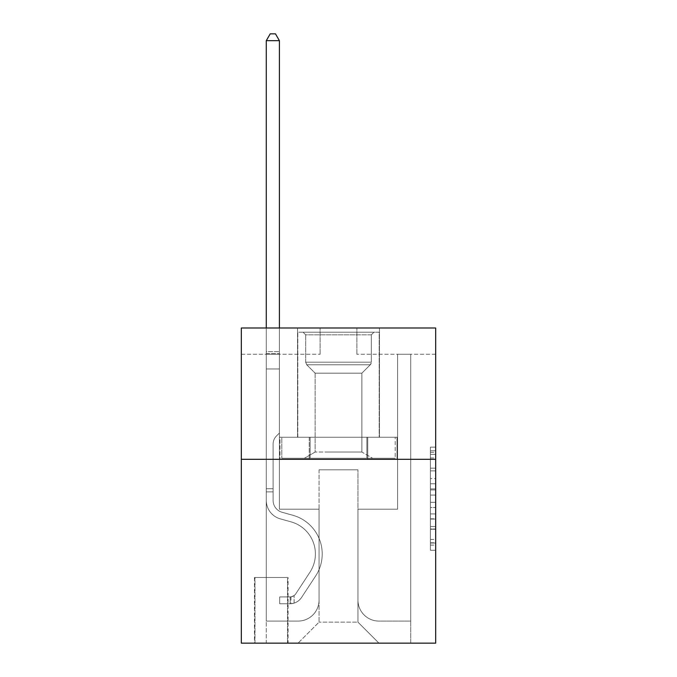 <?xml version="1.0" encoding="UTF-8"?>
<svg xmlns="http://www.w3.org/2000/svg" width="677" height="677" viewBox="0 0 677 677"><rect width="100%" height="100%" fill="white"/><g stroke="black" fill="none" stroke-linecap="round" stroke-linejoin="round"><path stroke-width="0.51" stroke-dasharray="3.38 2.54" d="M430.42 478.597L430.42 495.099L435.675 495.099L435.675 545.103L435.675 452.304L435.675 495.099L430.42 495.099L430.42 450.755L430.42 550.266L430.42 447.15L430.42 543.047L435.675 543.047L430.42 543.047L435.675 543.047L430.42 543.047L430.42 526.545L430.42 550.266L435.675 550.266L435.675 447.15L435.675 542.785L435.675 502.317L430.42 502.317L435.675 502.317L435.675 526.545L435.675 454.36L430.42 454.36L435.675 454.36L435.675 550.266L435.675 452.304L435.675 550.266L430.42 550.266L430.42 447.15L435.675 447.15L435.675 452.304L435.675 447.15L435.675 452.304L435.675 447.15L435.675 450.755L435.675 447.15L430.42 447.15L430.42 454.36L435.675 454.36L430.42 454.36L430.42 478.597L435.675 478.597M379.467 327.998L379.467 437.249L297.533 437.249L379.467 437.249L297.533 437.249L379.467 437.249L379.467 327.998L297.533 327.998L297.533 437.249L297.533 327.998L379.467 327.998M288.072 577.489L254.459 577.489L288.072 577.489L288.072 643.15L254.459 643.15L288.072 643.15M254.459 577.489L254.459 643.15M435.675 488.904L435.675 483.75L435.675 488.904L430.42 488.904L430.42 468.154L430.42 529.253L430.42 513.911L435.675 513.911L430.42 513.911L430.42 550.266L435.675 550.266L430.42 550.266L435.675 550.266L430.42 550.266L430.42 447.15L435.675 447.15L430.42 447.15L435.675 447.15L430.42 447.15L430.42 488.904L435.675 488.904M435.675 459.311L435.675 643.15L241.325 643.15L241.325 459.311L435.675 459.311L435.675 327.998L356.881 327.998L435.675 327.998L435.675 354.257L435.675 327.998L241.325 327.998L320.119 327.998L241.325 327.998L241.325 459.311L435.675 459.311L241.325 459.311M435.675 354.257L356.881 354.257L435.675 354.257M397.594 354.257L410.719 354.257L397.594 354.257L410.719 354.257L397.594 354.257L410.719 354.257L397.594 354.257L410.719 354.257L397.594 354.257L410.719 354.257L397.594 354.257L410.719 354.257L397.594 354.257L410.719 354.257L397.594 354.257L410.719 354.257L397.594 354.257L410.719 354.257L397.594 354.257L410.719 354.257L397.594 354.257L410.719 354.257L397.594 354.257L397.594 509.206L357.938 509.206L357.938 622.138L319.062 622.138L357.938 622.138L378.942 643.15L410.719 643.15L410.719 354.257L410.719 643.15L298.058 643.15L378.942 643.15L357.938 622.138L378.942 643.15L357.938 622.138L357.938 469.813L357.938 600.076A21.012 21.012 0 0 0 378.942 621.088L410.719 621.088L410.719 354.257L410.719 621.088L410.719 354.257L410.719 621.088L410.719 354.257L410.719 621.088L410.719 354.257L410.719 621.088L410.719 354.257L410.719 621.088L410.719 354.257L410.719 621.088L410.719 354.257L410.719 621.088L410.719 354.257L410.719 621.088L410.719 354.257L410.719 621.088L378.942 621.088A21.012 21.012 0 0 1 357.938 600.076A21.012 21.012 0 0 0 378.942 621.088A21.012 21.012 0 0 1 357.938 600.076A21.012 21.012 0 0 0 378.942 621.088A21.012 21.012 0 0 1 357.938 600.076A21.012 21.012 0 0 0 378.942 621.088A21.012 21.012 0 0 1 357.938 600.076A21.012 21.012 0 0 0 378.942 621.088A21.012 21.012 0 0 1 357.938 600.076A21.012 21.012 0 0 0 378.942 621.088A21.012 21.012 0 0 1 357.938 600.076A21.012 21.012 0 0 0 378.942 621.088A21.012 21.012 0 0 1 357.938 600.076A21.012 21.012 0 0 0 378.942 621.088A21.012 21.012 0 0 1 357.938 600.076A21.012 21.012 0 0 0 378.942 621.088A21.012 21.012 0 0 1 357.938 600.076A21.012 21.012 0 0 0 378.942 621.088A21.012 21.012 0 0 1 357.938 600.076L357.938 509.206L357.938 600.076L357.938 509.206L357.938 600.076L357.938 509.206L357.938 600.076L357.938 509.206L357.938 600.076L357.938 509.206L357.938 600.076L357.938 509.206L357.938 600.076L357.938 509.206L357.938 600.076L357.938 509.206L357.938 600.076L357.938 509.206L357.938 600.076L357.938 509.206L397.594 509.206L357.938 509.206L397.594 509.206L357.938 509.206L397.594 509.206L357.938 509.206L397.594 509.206L357.938 509.206L397.594 509.206L357.938 509.206L397.594 509.206L357.938 509.206L397.594 509.206L357.938 509.206L397.594 509.206L357.938 509.206L397.594 509.206L357.938 509.206L397.594 509.206L357.938 509.206L397.594 509.206L397.594 354.257M241.325 354.257L320.119 354.257L241.325 354.257L241.325 327.998L241.325 354.257M266.281 354.257L279.406 354.257L266.281 354.257L279.406 354.257L266.281 354.257L279.406 354.257L266.281 354.257L279.406 354.257L266.281 354.257L279.406 354.257L266.281 354.257L279.406 354.257L266.281 354.257L279.406 354.257L266.281 354.257L279.406 354.257L266.281 354.257L279.406 354.257L266.281 354.257L279.406 354.257L266.281 354.257L279.406 354.257L266.281 354.257L266.281 643.15L298.058 643.15L319.062 622.138L319.062 509.206L279.406 509.206L279.406 354.257L279.406 509.206L279.406 354.257L279.406 509.206L279.406 354.257L279.406 509.206L279.406 354.257L279.406 509.206L279.406 354.257L279.406 509.206L279.406 354.257L279.406 509.206L279.406 354.257L279.406 509.206L279.406 354.257L279.406 509.206L279.406 354.257L279.406 509.206L279.406 354.257L279.406 509.206L279.406 354.257L279.406 509.206L319.062 509.206L279.406 509.206L319.062 509.206L279.406 509.206L319.062 509.206L279.406 509.206L319.062 509.206L279.406 509.206L319.062 509.206L279.406 509.206L319.062 509.206L279.406 509.206L319.062 509.206L279.406 509.206L319.062 509.206L279.406 509.206L319.062 509.206L279.406 509.206L319.062 509.206L279.406 509.206L319.062 509.206L319.062 622.138L298.058 643.15L319.062 622.138L298.058 643.15L266.281 643.15L266.281 354.257L266.281 621.088L298.058 621.088A21.012 21.012 0 0 0 319.062 600.076L319.062 509.206L319.062 600.076A21.012 21.012 0 0 1 298.058 621.088A21.012 21.012 0 0 0 319.062 600.076A21.012 21.012 0 0 1 298.058 621.088A21.012 21.012 0 0 0 319.062 600.076A21.012 21.012 0 0 1 298.058 621.088A21.012 21.012 0 0 0 319.062 600.076A21.012 21.012 0 0 1 298.058 621.088A21.012 21.012 0 0 0 319.062 600.076A21.012 21.012 0 0 1 298.058 621.088A21.012 21.012 0 0 0 319.062 600.076A21.012 21.012 0 0 1 298.058 621.088A21.012 21.012 0 0 0 319.062 600.076A21.012 21.012 0 0 1 298.058 621.088A21.012 21.012 0 0 0 319.062 600.076A21.012 21.012 0 0 1 298.058 621.088A21.012 21.012 0 0 0 319.062 600.076A21.012 21.012 0 0 1 298.058 621.088A21.012 21.012 0 0 0 319.062 600.076A21.012 21.012 0 0 1 298.058 621.088L266.281 621.088L298.058 621.088L266.281 621.088L298.058 621.088L266.281 621.088L298.058 621.088L266.281 621.088L298.058 621.088L266.281 621.088L298.058 621.088L266.281 621.088L298.058 621.088L266.281 621.088L298.058 621.088L266.281 621.088L298.058 621.088L266.281 621.088L298.058 621.088L266.281 621.088L266.281 354.257M254.984 643.15L287.547 643.15L254.984 643.15L254.984 577.489L287.547 577.489L287.547 643.15L287.547 577.489L254.984 577.489L254.984 643.15M319.062 469.813L319.062 622.138L319.062 469.813L357.938 469.813L319.062 469.813M356.881 354.257L356.881 327.998L356.881 354.257M320.119 354.257L320.119 327.998L320.119 354.257M397.027 459.311L279.973 459.311L397.027 459.311L397.027 437.249L279.973 437.249L367.763 437.249L367.763 459.311L367.763 437.249L309.237 437.249L309.237 459.311L309.237 437.249L279.973 437.249L279.973 459.311L279.973 437.249L397.027 437.249L397.027 459.311M309.237 437.249L309.237 459.311L309.237 437.249M367.763 437.249L367.763 459.311L367.763 437.249M430.42 495.099L435.675 495.099L430.42 495.099M430.42 450.755L430.42 447.15L430.42 450.755L435.675 450.755L430.42 450.755M430.42 528.991L430.42 507.471L430.42 528.991L435.675 528.991L430.42 528.991M430.42 507.471L430.42 502.317L435.675 502.317L430.42 502.317L430.42 507.471L435.675 507.471L430.42 507.471M430.42 468.154L430.42 454.36L430.42 468.154L435.675 468.154L430.42 468.154M430.42 447.15L435.675 447.15L430.42 447.15L430.42 452.304L430.42 447.15L435.675 447.15M430.42 550.266L435.675 550.266L430.42 550.266L430.42 545.103L430.42 550.266M273.102 488.726L273.102 491.874L266.281 491.874L266.281 488.726L266.281 500.388L266.281 40.679L266.281 368.965L266.281 40.679L279.406 40.679L279.406 351.634L279.406 40.679L266.281 40.679L270.216 33.85L275.471 33.85L270.216 33.85L266.281 40.679L266.281 368.965L266.281 40.679L279.406 40.679L275.471 33.85L279.406 40.679L279.406 368.965L266.281 368.965L266.281 40.679L270.216 33.85L275.471 33.85L270.216 33.85L266.281 40.679L266.281 368.965L266.281 40.679L279.406 40.679L266.281 40.679L270.216 33.85L275.471 33.85L279.406 40.679L275.471 33.85L270.216 33.85L266.281 40.679L266.281 368.965L266.281 40.679L279.406 40.679L279.406 351.634L279.406 40.679L266.281 40.679L270.216 33.85L275.471 33.85L279.406 40.679L275.471 33.85L270.216 33.85L266.281 40.679L266.281 368.965L266.281 40.679L279.406 40.679L279.406 353.589L279.406 40.679L266.281 40.679L270.216 33.85L275.471 33.85L279.406 40.679L275.471 33.85L270.216 33.85L266.281 40.679L266.281 368.965L279.406 368.965L279.406 433.043L276.444 436.005A11.416 11.416 0 0 0 273.102 444.078A11.416 11.416 0 0 1 276.444 436.005L279.406 433.043L279.406 353.589L279.406 368.965L266.281 368.965L266.281 500.388A19.176 19.176 0 0 0 280.303 518.861A19.176 19.176 0 0 1 266.281 500.388L266.281 368.965L279.406 368.965L279.406 433.043L276.444 436.005A11.416 11.416 -34.3 0 0 273.102 444.078A11.416 11.416 145.7 0 1 276.444 436.005L279.406 433.043L279.406 351.634L279.406 368.965L266.281 368.965L266.281 500.388A19.176 19.176 -34.3 0 0 280.303 518.861A19.176 19.176 0 0 1 266.281 500.388L266.281 368.965L279.406 368.965L279.406 433.043L276.444 436.005A11.416 11.416 -34.3 0 0 273.102 444.078A11.416 11.416 145.7 0 1 276.444 436.005L279.406 433.043L279.406 40.679L279.406 368.965L266.281 368.965L266.281 500.388A19.176 19.176 -34.3 0 0 280.303 518.861A19.176 19.176 0 0 1 266.281 500.388L266.281 368.965L279.406 368.965L279.406 433.043L276.444 436.005A11.416 11.416 -34.3 0 0 273.102 444.078A11.416 11.416 145.7 0 1 276.444 436.005L279.406 433.043L279.406 40.679L266.281 40.679L279.406 40.679L275.471 33.85L279.406 40.679L279.406 368.965L266.281 368.965L266.281 500.388A19.176 19.176 -34.3 0 0 280.303 518.861L290.992 521.84L280.303 518.861A19.176 19.176 145.7 0 1 266.281 500.388L266.281 368.965L279.406 368.965L279.406 433.043L276.444 436.005A11.416 11.416 -34.3 0 0 273.102 444.078A11.416 11.416 145.7 0 1 276.444 436.005L279.406 433.043L279.406 40.679L266.281 40.679L270.216 33.85L275.471 33.85L270.216 33.85L266.281 40.679L266.281 351.634L266.281 40.679L279.406 40.679L275.471 33.85L279.406 40.679L279.406 368.965L266.281 368.965L266.281 500.388A19.176 19.176 -34.3 0 0 280.303 518.861A19.176 19.176 145.7 0 1 266.281 500.388L266.281 368.965L279.406 368.965L279.406 433.043L276.444 436.005A11.416 11.416 -34.3 0 0 273.102 444.078A11.416 11.416 145.7 0 1 276.444 436.005L279.406 433.043L279.406 40.679L266.281 40.679L270.216 33.85L275.471 33.85L270.216 33.85L266.281 40.679L266.281 353.589L266.281 40.679L279.406 40.679L275.471 33.85L279.406 40.679L279.406 368.965L266.281 368.965L266.281 500.388A19.176 19.176 -34.3 0 0 280.303 518.861A19.176 19.176 145.7 0 1 266.281 500.388L266.281 368.965L279.406 368.965L279.406 433.043L276.444 436.005A11.416 11.416 -34.3 0 0 273.102 444.078A11.416 11.416 145.7 0 1 276.444 436.005L279.406 433.043L279.406 40.679L266.281 40.679L270.216 33.85L275.471 33.85L270.216 33.85L266.281 40.679L266.281 500.388A19.176 19.176 -34.3 0 0 280.303 518.861L290.992 521.84L280.303 518.861A19.176 19.176 145.7 0 1 266.281 500.388L266.281 368.965L279.406 368.965L279.406 433.043L276.444 436.005A11.416 11.416 -34.3 0 0 273.102 444.078A11.416 11.416 145.7 0 1 276.444 436.005L279.406 433.043L279.406 368.965L266.281 368.965L266.281 500.388A19.176 19.176 -34.3 0 0 280.303 518.861A19.176 19.176 145.7 0 1 266.281 500.388L266.281 368.965L279.406 368.965L279.406 353.589L279.406 433.043L276.444 436.005A11.416 11.416 -34.3 0 0 273.102 444.078A11.416 11.416 145.7 0 1 276.444 436.005L279.406 433.043L279.406 368.965L266.281 368.965L266.281 500.388A19.176 19.176 -34.3 0 0 280.303 518.861A19.176 19.176 145.7 0 1 266.281 500.388L266.281 368.965L279.406 368.965L279.406 351.634L279.406 433.043L276.444 436.005A11.416 11.416 -34.3 0 0 273.102 444.078A11.416 11.416 145.7 0 1 276.444 436.005L279.406 433.043L279.406 368.965L266.281 368.965L266.281 500.388A19.176 19.176 -34.3 0 0 280.303 518.861L290.992 521.84A33.351 33.351 0 0 1 309.922 572.268A33.351 33.351 0 0 0 290.992 521.84L280.303 518.861A19.176 19.176 145.7 0 1 266.281 500.388L266.281 368.965L279.406 368.965L279.406 40.679L275.471 33.85L279.406 40.679L279.406 433.043L276.444 436.005A11.416 11.416 -34.3 0 0 273.102 444.078A11.416 11.416 145.7 0 1 276.444 436.005L279.406 433.043L279.406 368.965L266.281 368.965L266.281 500.388L266.281 491.874L273.102 491.874L273.102 488.726L266.281 488.726L273.102 488.726L273.102 500.388L273.102 444.078L273.102 500.388A12.347 12.347 0 0 0 282.131 512.286A12.347 12.347 0 0 1 273.102 500.388L273.102 444.078L273.102 500.388L273.102 488.726L266.281 488.726L273.102 488.726L273.102 500.388A12.347 12.347 -34.3 0 0 282.131 512.286A12.347 12.347 0 0 1 273.102 500.388L273.102 444.078L273.102 500.388A12.347 12.347 -34.3 0 0 282.131 512.286A12.347 12.347 0 0 1 273.102 500.388L273.102 444.078L273.102 500.388L273.102 488.726L266.281 488.726L273.102 488.726L273.102 500.388A12.347 12.347 -34.3 0 0 282.131 512.286L292.819 515.265L282.131 512.286A12.347 12.347 145.7 0 1 273.102 500.388L273.102 444.078L273.102 500.388A12.347 12.347 -34.3 0 0 282.131 512.286A12.347 12.347 145.7 0 1 273.102 500.388L273.102 444.078L273.102 500.388L273.102 488.726L266.281 488.726L273.102 488.726L273.102 500.388A12.347 12.347 -34.3 0 0 282.131 512.286A12.347 12.347 145.7 0 1 273.102 500.388L273.102 444.078L273.102 500.388A12.347 12.347 -34.3 0 0 282.131 512.286L292.819 515.265L282.131 512.286A12.347 12.347 145.7 0 1 273.102 500.388L273.102 444.078L273.102 500.388L273.102 488.726L266.281 488.726L273.102 488.726L273.102 500.388A12.347 12.347 -34.3 0 0 282.131 512.286A12.347 12.347 145.7 0 1 273.102 500.388L273.102 444.078L273.102 500.388A12.347 12.347 -34.3 0 0 282.131 512.286A12.347 12.347 145.7 0 1 273.102 500.388L273.102 444.078L273.102 500.388L273.102 488.726L266.281 488.726M290.179 603.757A13.921 13.921 0 0 0 301.553 597.469L315.634 576.009A40.18 40.18 0 0 0 292.819 515.265L282.131 512.286L292.819 515.265A40.18 40.18 0 0 1 315.634 576.009A40.18 40.18 0 0 0 292.819 515.265L282.131 512.286A12.347 12.347 145.7 0 1 273.102 500.388A12.347 12.347 -34.3 0 0 282.131 512.286A12.347 12.347 145.7 0 1 273.102 500.388L273.102 444.078L273.102 500.388A12.347 12.347 -34.3 0 0 282.131 512.286A12.347 12.347 145.7 0 1 273.102 500.388A12.347 12.347 145.7 0 0 282.131 512.286L292.819 515.265L282.131 512.286A12.347 12.347 145.7 0 1 273.102 500.388A12.347 12.347 145.7 0 0 282.131 512.286L292.819 515.265L282.131 512.286A12.347 12.347 145.7 0 1 273.102 500.388A12.347 12.347 145.7 0 0 282.131 512.286A12.347 12.347 145.7 0 1 273.102 500.388A12.347 12.347 145.7 0 0 282.131 512.286L292.819 515.265A40.18 40.18 145.7 0 1 315.634 576.009A40.18 40.18 0 0 0 292.819 515.265L282.131 512.286A12.347 12.347 145.7 0 1 273.102 500.388A12.347 12.347 145.7 0 0 282.131 512.286L292.819 515.265L282.131 512.286A12.347 12.347 145.7 0 1 273.102 500.388A12.347 12.347 145.7 0 0 282.131 512.286A12.347 12.347 145.7 0 1 273.102 500.388A12.347 12.347 145.7 0 0 282.131 512.286L292.819 515.265L282.131 512.286A12.347 12.347 145.7 0 1 273.102 500.388A12.347 12.347 145.7 0 0 282.131 512.286L292.819 515.265A40.18 40.18 145.7 0 1 315.634 576.009L301.553 597.469L315.634 576.009A40.18 40.18 -34.3 0 0 292.819 515.265L282.131 512.286A12.347 12.347 145.7 0 1 273.102 500.388A12.347 12.347 145.7 0 0 282.131 512.286A12.347 12.347 145.7 0 1 273.102 500.388A12.347 12.347 145.7 0 0 282.131 512.286L292.819 515.265L282.131 512.286A12.347 12.347 145.7 0 1 273.102 500.388A12.347 12.347 145.7 0 0 282.131 512.286L292.819 515.265A40.18 40.18 145.7 0 1 315.634 576.009A40.18 40.18 -34.3 0 0 292.819 515.265L282.131 512.286L292.819 515.265A40.18 40.18 145.7 0 1 315.634 576.009A40.18 40.18 -34.3 0 0 292.819 515.265L282.131 512.286L292.819 515.265A40.18 40.18 145.7 0 1 315.634 576.009L301.553 597.469L315.634 576.009A40.18 40.18 -34.3 0 0 292.819 515.265L282.131 512.286L292.819 515.265A40.18 40.18 145.7 0 1 315.634 576.009A40.18 40.18 -34.3 0 0 292.819 515.265L282.131 512.286L292.819 515.265A40.18 40.18 145.7 0 1 315.634 576.009A40.18 40.18 -34.3 0 0 292.819 515.265L282.131 512.286L292.819 515.265A40.18 40.18 145.7 0 1 315.634 576.009L301.553 597.469A13.921 13.921 0 0 1 294.114 603.105A13.921 13.921 0 0 0 301.553 597.469L315.634 576.009A40.18 40.18 -34.3 0 0 292.819 515.265L282.131 512.286L292.819 515.265A40.18 40.18 145.7 0 1 315.634 576.009A40.18 40.18 -34.3 0 0 292.819 515.265L282.131 512.286L292.819 515.265A40.18 40.18 145.7 0 1 315.634 576.009A40.18 40.18 -34.3 0 0 292.819 515.265A40.18 40.18 -34.3 0 1 315.634 576.009L301.553 597.469L315.634 576.009A40.18 40.18 -34.3 0 0 292.819 515.265A40.18 40.18 -34.3 0 1 315.634 576.009L301.553 597.469L315.634 576.009A40.18 40.18 -34.3 0 0 292.819 515.265A40.18 40.18 -34.3 0 1 315.634 576.009A40.18 40.18 -34.3 0 0 292.819 515.265A40.18 40.18 -34.3 0 1 315.634 576.009L301.553 597.469A13.921 13.921 145.7 0 1 294.114 603.105C290.069 603.969 290.069 603.969 294.114 603.105C290.069 603.969 290.069 603.969 294.114 603.105A13.921 13.921 -34.3 0 0 301.553 597.469L315.634 576.009A40.18 40.18 -34.3 0 0 292.819 515.265A40.18 40.18 -34.3 0 1 315.634 576.009L301.553 597.469L315.634 576.009A40.18 40.18 -34.3 0 0 292.819 515.265A40.18 40.18 -34.3 0 1 315.634 576.009A40.18 40.18 -34.3 0 0 292.819 515.265A40.18 40.18 -34.3 0 1 315.634 576.009L301.553 597.469L315.634 576.009A40.18 40.18 -34.3 0 0 292.819 515.265A40.18 40.18 -34.3 0 1 315.634 576.009L301.553 597.469A13.921 13.921 145.7 0 1 294.114 603.105C290.069 603.969 290.069 603.969 294.114 603.105C290.069 603.969 290.069 603.969 294.114 603.105A13.921 13.921 -34.3 0 0 301.553 597.469L315.634 576.009A40.18 40.18 -34.3 0 0 292.819 515.265A40.18 40.18 -34.3 0 1 315.634 576.009A40.18 40.18 -34.3 0 0 292.819 515.265A40.18 40.18 -34.3 0 1 315.634 576.009L301.553 597.469L315.634 576.009A40.18 40.18 -34.3 0 0 292.819 515.265A40.18 40.18 -34.3 0 1 315.634 576.009L301.553 597.469A13.921 13.921 145.7 0 1 294.114 603.105C290.069 603.969 290.069 603.969 294.114 603.105C290.069 603.969 290.069 603.969 294.114 603.105A13.921 13.921 -34.3 0 0 301.553 597.469L315.634 576.009L301.553 597.469A13.921 13.921 145.7 0 1 294.114 603.105C290.069 603.969 290.069 603.969 294.114 603.105C290.069 603.969 290.069 603.969 294.114 603.105A13.921 13.921 -34.3 0 0 301.553 597.469L315.634 576.009L301.553 597.469A13.921 13.921 145.7 0 1 294.114 603.105C290.069 603.969 290.069 603.969 294.114 603.105C290.069 603.969 290.069 603.969 294.114 603.105A13.921 13.921 -34.3 0 0 301.553 597.469L315.634 576.009L301.553 597.469A13.921 13.921 145.7 0 1 294.114 603.105C290.069 603.969 290.069 603.969 294.114 603.105C290.069 603.969 290.069 603.969 294.114 603.105A13.921 13.921 -34.3 0 0 301.553 597.469L315.634 576.009L301.553 597.469A13.921 13.921 145.7 0 1 294.114 603.105C290.069 603.969 290.069 603.969 294.114 603.105C290.069 603.969 290.069 603.969 294.114 603.105A13.921 13.921 -34.3 0 0 301.553 597.469L315.634 576.009L301.553 597.469A13.921 13.921 145.7 0 1 294.114 603.105C290.069 603.969 290.069 603.969 294.114 603.105C290.069 603.969 290.069 603.969 294.114 603.105A13.921 13.921 -34.3 0 0 301.553 597.469L315.634 576.009L301.553 597.469A13.921 13.921 145.7 0 1 294.114 603.105C290.069 603.969 290.069 603.969 294.114 603.105C290.069 603.969 290.069 603.969 294.114 603.105A13.921 13.921 -34.3 0 0 301.553 597.469L315.634 576.009L301.553 597.469A13.921 13.921 145.7 0 1 294.114 603.105C290.069 603.969 290.069 603.969 294.114 603.105C290.069 603.969 290.069 603.969 294.114 603.105A13.921 13.921 -34.3 0 0 301.553 597.469A13.921 13.921 0 0 1 290.179 603.757L290.179 596.919A7.092 7.092 0 0 0 295.841 593.729L309.922 572.268A33.351 33.351 0 0 0 290.992 521.84L280.303 518.861A19.176 19.176 145.7 0 1 266.281 500.388A19.176 19.176 -34.3 0 0 280.303 518.861A19.176 19.176 145.7 0 1 266.281 500.388A19.176 19.176 145.7 0 0 280.303 518.861L290.992 521.84L280.303 518.861A19.176 19.176 145.7 0 1 266.281 500.388A19.176 19.176 145.7 0 0 280.303 518.861L290.992 521.84A33.351 33.351 145.7 0 1 309.922 572.268A33.351 33.351 0 0 0 290.992 521.84L280.303 518.861A19.176 19.176 145.7 0 1 266.281 500.388A19.176 19.176 145.7 0 0 280.303 518.861A19.176 19.176 145.7 0 1 266.281 500.388A19.176 19.176 145.7 0 0 280.303 518.861L290.992 521.84L280.303 518.861A19.176 19.176 145.7 0 1 266.281 500.388A19.176 19.176 145.7 0 0 280.303 518.861L290.992 521.84L280.303 518.861A19.176 19.176 145.7 0 1 266.281 500.388A19.176 19.176 145.7 0 0 280.303 518.861A19.176 19.176 145.7 0 1 266.281 500.388A19.176 19.176 145.7 0 0 280.303 518.861L290.992 521.84A33.351 33.351 145.7 0 1 309.922 572.268L295.841 593.729L309.922 572.268A33.351 33.351 -34.3 0 0 290.992 521.84L280.303 518.861A19.176 19.176 145.7 0 1 266.281 500.388A19.176 19.176 145.7 0 0 280.303 518.861L290.992 521.84L280.303 518.861A19.176 19.176 145.7 0 1 266.281 500.388A19.176 19.176 145.7 0 0 280.303 518.861A19.176 19.176 145.7 0 1 266.281 500.388A19.176 19.176 145.7 0 0 280.303 518.861L290.992 521.84L280.303 518.861A19.176 19.176 145.7 0 1 266.281 500.388A19.176 19.176 145.7 0 0 280.303 518.861L290.992 521.84A33.351 33.351 145.7 0 1 309.922 572.268A33.351 33.351 -34.3 0 0 290.992 521.84L280.303 518.861L290.992 521.84A33.351 33.351 145.7 0 1 309.922 572.268A33.351 33.351 -34.3 0 0 290.992 521.84L280.303 518.861L290.992 521.84A33.351 33.351 145.7 0 1 309.922 572.268L295.841 593.729L309.922 572.268A33.351 33.351 -34.3 0 0 290.992 521.84L280.303 518.861L290.992 521.84A33.351 33.351 145.7 0 1 309.922 572.268A33.351 33.351 -34.3 0 0 290.992 521.84L280.303 518.861L290.992 521.84A33.351 33.351 145.7 0 1 309.922 572.268A33.351 33.351 -34.3 0 0 290.992 521.84L280.303 518.861L290.992 521.84A33.351 33.351 145.7 0 1 309.922 572.268L295.841 593.729A7.092 7.092 0 0 1 294.114 595.548C290.137 597.376 290.137 597.376 294.114 595.548C290.137 597.376 290.137 597.376 294.114 595.548A7.092 7.092 0 0 0 295.841 593.729L309.922 572.268A33.351 33.351 -34.3 0 0 290.992 521.84L280.303 518.861L290.992 521.84A33.351 33.351 145.7 0 1 309.922 572.268A33.351 33.351 -34.3 0 0 290.992 521.84L280.303 518.861L290.992 521.84A33.351 33.351 145.7 0 1 309.922 572.268A33.351 33.351 -34.3 0 0 290.992 521.84A33.351 33.351 -34.3 0 1 309.922 572.268L295.841 593.729L309.922 572.268A33.351 33.351 -34.3 0 0 290.992 521.84A33.351 33.351 -34.3 0 1 309.922 572.268L295.841 593.729L309.922 572.268A33.351 33.351 -34.3 0 0 290.992 521.84A33.351 33.351 -34.3 0 1 309.922 572.268A33.351 33.351 -34.3 0 0 290.992 521.84A33.351 33.351 -34.3 0 1 309.922 572.268L295.841 593.729A7.092 7.092 145.7 0 1 294.114 595.548C290.137 597.376 290.137 597.376 294.114 595.548C290.137 597.376 290.137 597.376 294.114 595.548A7.092 7.092 -34.3 0 0 295.841 593.729L309.922 572.268A33.351 33.351 -34.3 0 0 290.992 521.84A33.351 33.351 -34.3 0 1 309.922 572.268L295.841 593.729L309.922 572.268A33.351 33.351 -34.3 0 0 290.992 521.84A33.351 33.351 -34.3 0 1 309.922 572.268A33.351 33.351 -34.3 0 0 290.992 521.84A33.351 33.351 -34.3 0 1 309.922 572.268L295.841 593.729L309.922 572.268A33.351 33.351 -34.3 0 0 290.992 521.84A33.351 33.351 -34.3 0 1 309.922 572.268L295.841 593.729A7.092 7.092 145.7 0 1 294.114 595.548C290.137 597.376 290.137 597.376 294.114 595.548C290.137 597.376 290.137 597.376 294.114 595.548A7.092 7.092 -34.3 0 0 295.841 593.729L309.922 572.268A33.351 33.351 -34.3 0 0 290.992 521.84A33.351 33.351 -34.3 0 1 309.922 572.268A33.351 33.351 -34.3 0 0 290.992 521.84A33.351 33.351 -34.3 0 1 309.922 572.268L295.841 593.729L309.922 572.268A33.351 33.351 -34.3 0 0 290.992 521.84A33.351 33.351 -34.3 0 1 309.922 572.268L295.841 593.729A7.092 7.092 145.7 0 1 294.114 595.548C290.137 597.376 290.137 597.376 294.114 595.548C290.137 597.376 290.137 597.376 294.114 595.548A7.092 7.092 -34.3 0 0 295.841 593.729L309.922 572.268L295.841 593.729A7.092 7.092 145.7 0 1 294.114 595.548C290.137 597.376 290.137 597.376 294.114 595.548C290.137 597.376 290.137 597.376 294.114 595.548A7.092 7.092 -34.3 0 0 295.841 593.729L309.922 572.268L295.841 593.729A7.092 7.092 145.7 0 1 294.114 595.548C290.137 597.376 290.137 597.376 294.114 595.548C290.137 597.376 290.137 597.376 294.114 595.548A7.092 7.092 -34.3 0 0 295.841 593.729L309.922 572.268L295.841 593.729A7.092 7.092 145.7 0 1 294.114 595.548C290.137 597.376 290.137 597.376 294.114 595.548C290.137 597.376 290.137 597.376 294.114 595.548A7.092 7.092 -34.3 0 0 295.841 593.729L309.922 572.268L295.841 593.729A7.092 7.092 145.7 0 1 294.114 595.548C290.137 597.376 290.137 597.376 294.114 595.548C290.137 597.376 290.137 597.376 294.114 595.548A7.092 7.092 -34.3 0 0 295.841 593.729L309.922 572.268L295.841 593.729A7.092 7.092 145.7 0 1 294.114 595.548C290.137 597.376 290.137 597.376 294.114 595.548C290.137 597.376 290.137 597.376 294.114 595.548A7.092 7.092 -34.3 0 0 295.841 593.729L309.922 572.268L295.841 593.729A7.092 7.092 145.7 0 1 294.114 595.548C290.137 597.376 290.137 597.376 294.114 595.548C290.137 597.376 290.137 597.376 294.114 595.548A7.092 7.092 -34.3 0 0 295.841 593.729L309.922 572.268L295.841 593.729A7.092 7.092 145.7 0 1 294.114 595.548C290.137 597.376 290.137 597.376 294.114 595.548C290.137 597.376 290.137 597.376 294.114 595.548A7.092 7.092 -34.3 0 0 295.841 593.729A7.092 7.092 0 0 1 290.179 596.919L290.179 603.757L279.669 603.757L290.179 603.757A13.921 13.921 -34.3 0 0 301.553 597.469A13.921 13.921 -34.3 0 1 290.179 603.757L290.179 596.919L279.669 596.928L290.179 596.919A7.092 7.092 -34.3 0 0 295.841 593.729A7.092 7.092 -34.3 0 1 290.179 596.919L290.179 603.757L279.669 603.757L279.669 596.928L279.669 603.757L290.179 603.757A13.921 13.921 -34.3 0 0 301.553 597.469A13.921 13.921 -34.3 0 1 290.179 603.757L290.179 596.919L279.669 596.928L290.179 596.919A7.092 7.092 -34.3 0 0 295.841 593.729A7.092 7.092 -34.3 0 1 290.179 596.919L290.179 603.757L279.669 603.757L279.669 596.928L279.669 603.757L290.179 603.757A13.921 13.921 -34.3 0 0 301.553 597.469A13.921 13.921 -34.3 0 1 290.179 603.757L290.179 596.919L279.669 596.928L290.179 596.919A7.092 7.092 -34.3 0 0 295.841 593.729A7.092 7.092 -34.3 0 1 290.179 596.919L290.179 603.757L279.669 603.757L279.669 596.928L279.669 603.757L290.179 603.757A13.921 13.921 -34.3 0 0 301.553 597.469A13.921 13.921 -34.3 0 1 290.179 603.757L290.179 596.919L279.669 596.928L290.179 596.919A7.092 7.092 -34.3 0 0 295.841 593.729A7.092 7.092 -34.3 0 1 290.179 596.919L290.179 603.757L279.669 603.757L279.669 596.928L279.669 603.757L290.179 603.757A13.921 13.921 -34.3 0 0 301.553 597.469A13.921 13.921 -34.3 0 1 290.179 603.757L290.179 596.919L279.669 596.928L290.179 596.919A7.092 7.092 -34.3 0 0 295.841 593.729A7.092 7.092 -34.3 0 1 290.179 596.919L290.179 603.757L279.669 603.757L279.669 596.928L279.669 603.757L290.179 603.757A13.921 13.921 -34.3 0 0 301.553 597.469A13.921 13.921 -34.3 0 1 290.179 603.757L290.179 596.919L279.669 596.928L290.179 596.919A7.092 7.092 -34.3 0 0 295.841 593.729A7.092 7.092 -34.3 0 1 290.179 596.919L290.179 603.757L279.669 603.757L279.669 596.928L279.669 603.757L290.179 603.757A13.921 13.921 -34.3 0 0 301.553 597.469A13.921 13.921 -34.3 0 1 290.179 603.757L290.179 596.919L279.669 596.928L290.179 596.919A7.092 7.092 -34.3 0 0 295.841 593.729A7.092 7.092 -34.3 0 1 290.179 596.919L290.179 603.757L279.669 603.757L279.669 596.928L279.669 603.757L290.179 603.757A13.921 13.921 -34.3 0 0 301.553 597.469A13.921 13.921 -34.3 0 1 290.179 603.757L290.179 596.919L279.669 596.928L290.179 596.919A7.092 7.092 -34.3 0 0 295.841 593.729A7.092 7.092 -34.3 0 1 290.179 596.919L290.179 603.757L279.669 603.757L279.669 596.928L279.669 603.757L290.179 603.757A13.921 13.921 -34.3 0 0 301.553 597.469A13.921 13.921 -34.3 0 1 290.179 603.757L290.179 596.919L279.669 596.928L290.179 596.919A7.092 7.092 -34.3 0 0 295.841 593.729A7.092 7.092 -34.3 0 1 290.179 596.919L290.179 603.757L279.669 603.757L279.669 596.928L279.669 603.757L290.179 603.757A13.921 13.921 -34.3 0 0 301.553 597.469A13.921 13.921 -34.3 0 1 290.179 603.757L290.179 596.919L279.669 596.928L290.179 596.919A7.092 7.092 -34.3 0 0 295.841 593.729A7.092 7.092 -34.3 0 1 290.179 596.919L290.179 603.757L279.669 603.757L279.669 596.928L279.669 603.757L290.179 603.757M320.771 332.195L373.958 332.195L320.771 332.195M354.917 334.827L305.674 334.827L354.917 334.827M321.431 458.261L372.638 458.261L321.431 458.261M326.813 452.041L361.873 452.041L326.813 452.041M326.813 373.171L361.873 373.171L326.813 373.171M318.148 332.195L379.205 332.195L318.148 332.195M318.148 437.249L379.205 437.249L318.148 437.249M395.207 437.249L281.793 437.249L395.207 437.249L395.207 458.261L281.793 458.261L395.207 458.261L366.858 458.261L395.207 458.261L395.207 437.249L366.858 437.249L366.858 458.261L281.793 458.261L366.858 458.261L366.858 437.249L395.207 437.249M310.142 437.249L310.142 458.261L310.142 437.249L281.793 437.249L281.793 458.261L281.793 437.249L366.858 437.249L310.142 437.249L310.142 458.261L310.142 437.249M371.326 334.827L373.958 332.195L303.042 332.195L373.958 332.195L371.326 334.827L305.674 334.827L303.042 332.195L305.674 334.827L371.326 334.827L371.326 362.187L305.674 362.187L305.674 334.827L305.674 362.187L371.326 362.187L305.674 362.187L371.326 362.187L371.326 334.827M315.127 452.041L304.362 458.261L372.638 458.261L304.362 458.261L315.127 452.041L361.873 452.041L372.638 458.261L361.873 452.041L315.127 452.041L315.127 373.171L306.749 364.793A3.673 3.673 0 0 1 305.674 362.187L306.749 364.793L370.251 364.793A3.673 3.673 0 0 0 371.326 362.187L370.251 364.793L306.749 364.793L370.251 364.793L306.749 364.793L315.127 373.171L361.873 373.171L361.873 452.041L361.873 373.171L315.127 373.171L315.127 452.041M361.873 373.171L370.251 364.793L361.873 373.171M379.205 332.195L297.795 332.195L297.795 437.249L379.205 437.249L297.795 437.249L297.795 332.195L379.205 332.195L379.205 437.249L379.205 332.195M366.858 437.249L366.858 458.261L366.858 437.249M266.281 327.998L266.281 40.679L279.406 40.679L266.281 40.679L270.216 33.85L275.471 33.85L270.216 33.85L266.281 40.679L266.281 351.634L266.281 40.679L279.406 40.679L275.471 33.85L279.406 40.679L279.406 351.634L279.406 40.679L266.281 40.679L270.216 33.85L275.471 33.85L270.216 33.85L266.281 40.679L279.406 40.679L275.471 33.85L279.406 40.679L279.406 327.998M279.669 596.928L289.917 596.928L279.669 596.928L279.669 603.757L279.669 596.928M266.281 351.634L266.281 353.589L266.281 351.634L279.406 351.634L266.281 351.634M294.114 603.105C290.069 603.969 290.069 603.969 294.114 603.105C290.069 603.969 290.069 603.969 294.114 603.105L294.114 595.548L294.114 603.105M279.406 40.679L275.471 33.85L270.216 33.85L266.281 40.679M430.42 526.545L435.675 526.545L430.42 526.545M430.42 518.81L435.675 518.81M430.42 470.862L435.675 470.862L430.42 470.862M430.42 452.304L435.675 452.304M430.42 545.103L435.675 545.103M430.42 539.434L435.675 539.434M430.42 457.974L435.675 457.974M430.42 489.936L435.675 489.936L430.42 489.936M430.42 519.073L435.675 519.073L430.42 519.073M430.42 529.253L435.675 529.253L430.42 529.253M430.42 483.75L435.675 483.75L430.42 483.75M266.281 353.589L279.406 353.589L266.281 353.589M273.102 491.874L266.281 491.874L273.102 491.874M430.42 542.785L435.675 542.785M430.42 543.047L435.675 543.047M430.42 454.36L435.675 454.36M290.966 596.852L290.966 603.715"/><path stroke-width="1.02" d="M435.675 459.311L435.675 643.15L241.325 643.15L241.325 327.998L435.675 327.998L435.675 459.311L241.325 459.311M279.406 327.998L279.406 40.679L266.281 40.679L266.281 327.998M266.281 40.679L270.216 33.85L275.471 33.85L279.406 40.679"/></g></svg>
